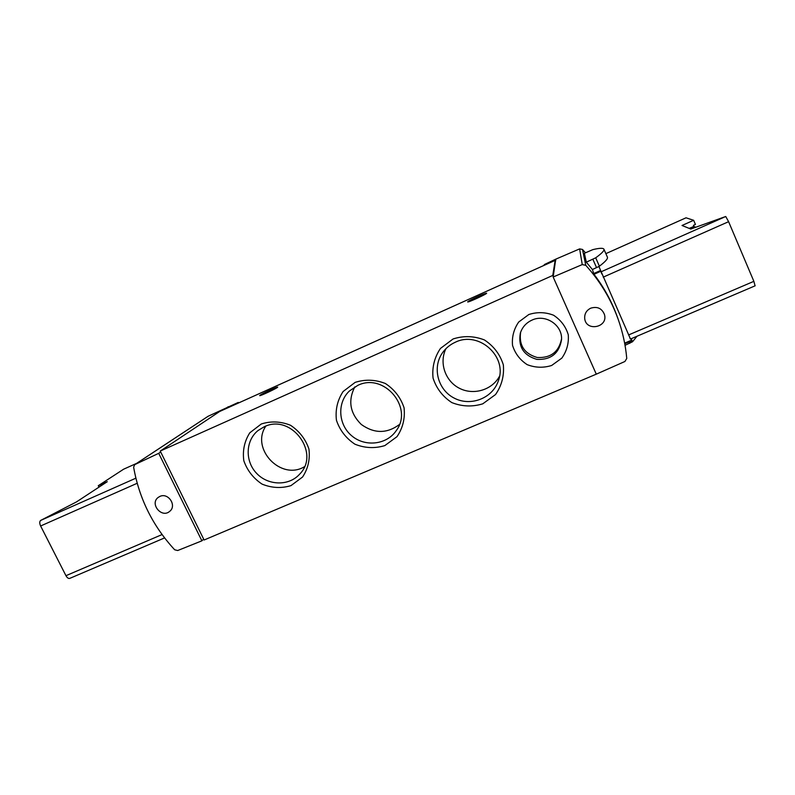 <?xml version="1.0" encoding="UTF-8"?>
<svg xmlns="http://www.w3.org/2000/svg" width="795" height="795" viewBox="0 0 795 795"><rect width="100%" height="100%" fill="white"/><g stroke="black" fill="none" stroke-linecap="round" stroke-linejoin="round"><path stroke-width="1.19" d="M238.58 402.956L238.271 402.429L236.185 404.029M238.271 402.429L208.052 416.302L134.673 464.648L158.712 453.329L201.89 540.829L177.692 550.528L174.661 549.772C152.819 526.071 139.145 498.545 133.63 467.172L134.673 464.648M543.561 265.6L544.625 264.417L555.864 259.12L579.635 248.895L582.248 264.586L585.776 265.321C600.136 281.241 610.918 299.168 618.113 319.113C622.684 331.922 625.566 345.04 626.758 358.466L624.92 361.486L596.29 374.167L553.161 276.998L582.248 264.586M585.478 252.78L582.496 249.451L579.635 248.895M755.071 285.773L753.869 281.341L728.608 221.686L725.736 216.498L690.766 229.04L682.021 225.482L693.657 220.294L695.436 224.458L693.439 225.343L693.926 226.486L695.854 227.211M689.156 228.384L693.926 226.486M686.006 217.82L605.86 253.645L686.025 217.8L693.657 220.294M70.079 578.194L69.781 578.372C68.469 578.76 67.187 577.866 65.955 575.689L40.615 525.982C39.462 523.368 39.472 521.52 40.654 520.427L76.419 501.953L107.275 481.691L98.282 485.705L123.623 469.199M98.997 487.126L98.282 485.705M630.475 339.028L598.903 266.504L592.394 269.515L593.994 274.305C604.071 287.482 611.892 301.802 617.457 317.275L618.113 319.113M592.394 269.515L586.322 262.171L584.365 253.287L592.822 249.63C599.49 248.02 603.186 247.881 603.912 249.183C604.558 250.505 601.815 253.376 595.703 257.809L586.322 262.171M601.865 274.056L599.013 266.454M555.496 260.869L553.231 276.481L552.773 275.438L555.149 260.392L555.576 261.028M555.864 259.12L555.616 260.81M596.578 374.038L204.106 540.004L203.649 539.09L201.89 540.829M228.304 406.712L224.329 409.375M203.649 539.09L160.242 451.063L219.668 411.482M528.814 314.522L518.708 322.015C513.828 329.11 511.771 336.901 512.537 345.388C515.09 353.507 519.97 359.926 527.155 364.637C535.204 367.767 543.363 368.045 551.65 365.481L561.817 358.128C566.795 351.082 568.942 343.271 568.256 334.705C565.722 326.467 560.813 319.968 553.529 315.208C545.37 312.077 537.132 311.849 528.814 314.522M261.297 423.983L249.799 432.798C244.443 441.225 242.445 450.536 243.817 460.732C247.265 470.521 253.357 478.322 262.072 484.115C271.711 488.021 281.341 488.528 290.97 485.626L302.567 477.02C308.072 468.653 310.189 459.321 308.927 449.006C305.509 439.059 299.367 431.138 290.503 425.265C280.705 421.35 270.966 420.923 261.297 423.983M355.166 382.365L343.112 391.508C337.428 400.213 335.202 409.803 336.444 420.277C339.853 430.324 346.024 438.303 354.948 444.206C364.865 448.171 374.823 448.628 384.84 445.588L396.993 436.664C402.836 428.028 405.192 418.418 404.069 407.815C400.69 397.599 394.459 389.5 385.386 383.508C375.3 379.543 365.223 379.165 355.166 382.365M453.1 338.958L440.45 348.439C434.418 357.432 431.953 367.32 433.056 378.092C436.415 388.407 442.666 396.576 451.818 402.588C462.014 406.613 472.329 407.02 482.754 403.83L495.514 394.568C501.715 385.645 504.318 375.737 503.334 364.835C500.015 354.341 493.695 346.044 484.394 339.932C474.009 335.917 463.584 335.589 453.1 338.958M160.242 451.063L552.773 275.438M467.708 301.812C468.344 300.679 486.838 292.292 486.62 293.236C487.325 293.812 467.371 302.945 467.669 301.911L467.708 301.812M260.084 395.224C262.589 393.356 278.081 386.231 277.664 387.135C278.161 387.722 259.23 396.645 259.687 395.602L260.084 395.224M445.985 348.608C438.92 362.629 445.15 381.014 459.291 388.218C473.323 395.612 492.075 390.116 499.518 376.224M455.306 342.238C450.218 344.533 446.055 347.902 442.795 352.354C431.933 367.091 437.647 389.749 454.154 398.086C470.481 406.782 492.453 398.414 498.286 381.004C507.985 356.746 478.868 330.472 455.306 342.238M354.789 386.917C347.812 400.75 349.979 413.271 361.298 424.47C374.266 433.722 386.966 433.742 399.418 424.52M357.72 385.416L349.293 391.09C336.931 402.866 338.223 424.639 351.748 435.819C365.054 447.247 386.728 444.822 396.238 430.642C413.847 407.597 383.826 372.229 357.72 385.416M265.818 426.13C250.326 448.768 280.983 480.955 304.415 466.735M264.178 426.796L258.047 430.532C245.456 440.579 244.87 461.239 256.636 473.373C268.183 485.715 288.873 486.202 299.586 474.227C320.912 453.21 291.149 413.161 264.178 426.796M520.626 332.231C518.817 345.358 524.362 353.775 537.261 357.502C550.726 358.147 558.815 351.947 561.548 338.899M531.944 320.127C526.181 322.81 522.325 327.113 520.357 333.045C518.002 346.64 523.527 355.435 536.933 359.4C550.965 359.976 559.163 353.427 561.528 339.763C562.691 325.066 545.39 313.608 531.944 320.127M160.699 451.997L158.712 453.329M159.855 496.438L158.215 497.412C149.42 503.722 161.663 518.588 169.683 511.354C177.156 505.749 168.272 492.244 159.855 496.438M135.756 477.716L135.597 477.04M553.231 276.481L553.161 276.998M590.715 308.182C586.432 310.358 584.424 313.786 584.703 318.467C585.885 331.952 608.364 327.53 604.458 314.522C601.894 308.321 597.313 306.204 590.715 308.182M631.25 341.005L624.761 343.768L631.25 341.015M630.385 338.998L629.809 337.756M636.994 336.245L632.522 341.761L625.039 345.318M603.912 249.183L607.4 257.153C608.105 258.623 605.432 261.635 599.38 266.206L598.903 266.504M593.507 273.629L600.354 270.588M582.496 249.451L585.776 265.321M725.736 216.498L600.931 271.87M40.654 520.427L135.875 478.183M123.444 469.279L136.482 463.445M219.43 411.591L555.149 260.392M208.3 416.163L134.971 464.479M65.955 575.689L162.091 534.558M40.615 525.982L137.197 483.271M624.641 343.142L630.992 340.429M593.994 274.305L600.672 271.343M753.869 281.341L628.577 334.953M728.608 221.686L603.216 277.147M692.852 226.744L694.939 227.539M629.759 343.301L629.153 341.91M632.522 341.761L631.19 338.72M592.861 259.25L596.558 267.667M595.703 257.809L599.38 266.206M123.523 469.239L136.521 463.425M219.529 411.532L555.158 260.372M69.781 578.372L164.595 537.907M755.17 285.793L630.405 339.058"/></g></svg>
